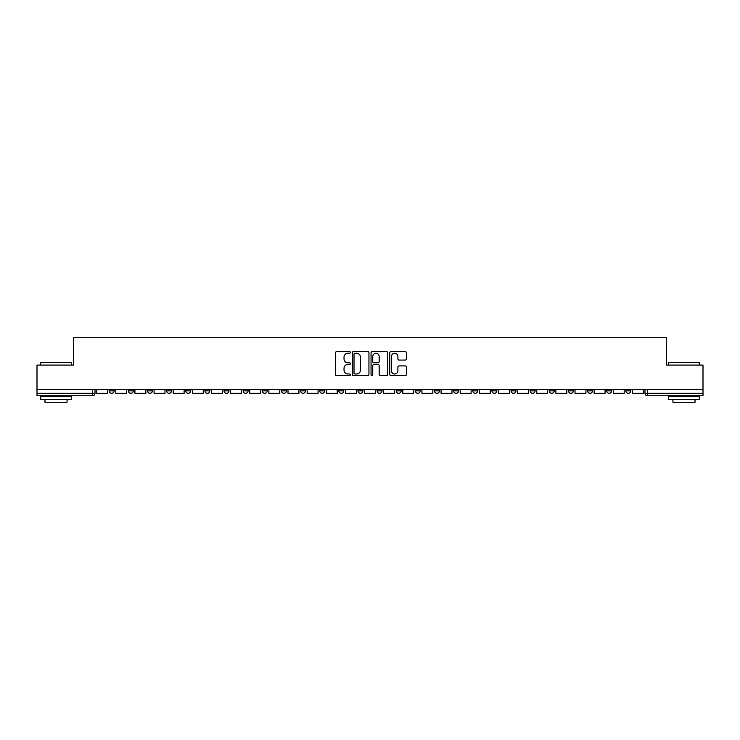 <?xml version="1.0" encoding="UTF-8"?>
<svg xmlns="http://www.w3.org/2000/svg" width="740" height="740" viewBox="0 0 740 740"><rect width="100%" height="100%" fill="white"/><g stroke="black" fill="none" stroke-linecap="round" stroke-linejoin="round"><path stroke-width="1.11" d="M350.381 352.425A0.842 0.842 0 0 0 349.53 351.583L336.746 351.583A1.203 1.203 0 0 0 335.535 352.786L335.535 374.459A1.203 1.203 0 0 0 336.746 375.661L349.53 375.661A0.842 0.842 0 0 0 350.381 374.819A0.842 0.842 0 0 0 349.53 373.978L347.874 373.978A3.848 3.848 0 0 1 344.026 370.12L344.026 368.317A3.848 3.848 0 0 1 347.874 364.469L349.53 364.469A0.842 0.842 0 0 0 350.381 363.618A0.842 0.842 0 0 0 349.53 362.776L347.874 362.776A3.848 3.848 0 0 1 344.026 358.928L344.026 357.124A3.848 3.848 0 0 1 347.874 353.267L349.53 353.267A0.842 0.842 0 0 0 350.381 352.425M625.855 389.499L625.855 390.85L630.758 390.85A2.451 2.451 0 0 1 628.306 393.301A2.451 2.451 0 0 1 625.855 390.85L625.855 389.499M606.717 389.499L606.717 390.85L611.629 390.85A2.451 2.451 0 0 1 609.168 393.301A2.451 2.451 0 0 1 606.717 390.85L606.717 389.499M491.915 389.499L491.915 390.85L496.818 390.85A2.451 2.451 0 0 1 494.366 393.301A2.451 2.451 0 0 1 491.915 390.85L491.915 389.499M472.786 389.499L472.786 390.85L477.688 390.85A2.451 2.451 0 0 1 475.237 393.301A2.451 2.451 0 0 1 472.786 390.85L472.786 389.499M453.648 389.499L453.648 390.85L458.55 390.85A2.451 2.451 0 0 1 456.099 393.301A2.451 2.451 0 0 1 453.648 390.85L453.648 389.499M415.381 389.499L415.381 390.85L420.283 390.85A2.451 2.451 0 0 1 417.832 393.301A2.451 2.451 0 0 1 415.381 390.85L415.381 389.499M377.113 390.85L377.113 389.499L377.113 390.85A2.451 2.451 0 0 0 379.565 393.301A2.451 2.451 0 0 1 377.113 390.85L382.016 390.85A2.451 2.451 0 0 1 379.565 393.301A2.451 2.451 0 0 0 382.016 390.85L382.016 389.499L382.016 390.85M357.984 390.85L357.984 389.499L357.984 390.85A2.451 2.451 0 0 0 360.436 393.301A2.451 2.451 0 0 1 357.984 390.85L362.887 390.85A2.451 2.451 0 0 1 360.436 393.301M338.846 390.85L338.846 389.499L338.846 390.85A2.451 2.451 0 0 0 341.297 393.301A2.451 2.451 0 0 1 338.846 390.85L343.749 390.85A2.451 2.451 0 0 1 341.297 393.301A2.451 2.451 0 0 0 343.749 390.85L343.749 389.499L343.749 390.85M319.717 389.499L319.717 390.85L324.62 390.85A2.451 2.451 0 0 1 322.168 393.301A2.451 2.451 0 0 1 319.717 390.85L319.717 389.499M300.579 389.499L300.579 390.85L305.481 390.85A2.451 2.451 0 0 1 303.03 393.301A2.451 2.451 0 0 1 300.579 390.85L300.579 389.499M281.45 389.499L281.45 390.85L286.352 390.85A2.451 2.451 0 0 1 283.901 393.301A2.451 2.451 0 0 1 281.45 390.85L281.45 389.499M262.312 390.85L262.312 389.499L262.312 390.85A2.451 2.451 0 0 0 264.763 393.301A2.451 2.451 0 0 1 262.312 390.85L267.214 390.85A2.451 2.451 0 0 1 264.763 393.301M224.044 390.85L224.044 389.499L224.044 390.85A2.451 2.451 0 0 0 226.496 393.301A2.451 2.451 0 0 1 224.044 390.85L228.947 390.85A2.451 2.451 0 0 1 226.496 393.301A2.451 2.451 0 0 0 228.947 390.85L228.947 389.499L228.947 390.85M204.906 390.85L204.906 389.499L204.906 390.85A2.451 2.451 0 0 0 207.367 393.301A2.451 2.451 0 0 1 204.906 390.85L209.818 390.85A2.451 2.451 0 0 1 207.367 393.301A2.451 2.451 0 0 0 209.818 390.85L209.818 389.499L209.818 390.85M185.777 390.85L185.777 389.499L185.777 390.85A2.451 2.451 0 0 0 188.228 393.301A2.451 2.451 0 0 1 185.777 390.85L190.679 390.85A2.451 2.451 0 0 1 188.228 393.301A2.451 2.451 0 0 0 190.679 390.85L190.679 389.499L190.679 390.85M166.639 390.85L166.639 389.499L166.639 390.85A2.451 2.451 0 0 0 169.099 393.301A2.451 2.451 0 0 1 166.639 390.85L171.551 390.85A2.451 2.451 0 0 1 169.099 393.301M147.51 390.85L147.51 389.499L147.51 390.85A2.451 2.451 0 0 0 149.961 393.301A2.451 2.451 0 0 1 147.51 390.85L152.412 390.85A2.451 2.451 0 0 1 149.961 393.301A2.451 2.451 0 0 0 152.412 390.85L152.412 389.499L152.412 390.85M128.371 390.85L128.371 389.499L128.371 390.85A2.451 2.451 0 0 0 130.832 393.301A2.451 2.451 0 0 1 128.371 390.85L133.283 390.85A2.451 2.451 0 0 1 130.832 393.301A2.451 2.451 0 0 0 133.283 390.85L133.283 389.499L133.283 390.85M405.187 360.075A1.203 1.203 0 0 0 406.389 358.863L406.389 352.786A1.203 1.203 0 0 0 405.187 351.583L390.979 351.583A1.203 1.203 0 0 0 389.776 352.786L389.776 374.459A1.203 1.203 0 0 0 390.979 375.661L405.187 375.661A1.203 1.203 0 0 0 406.389 374.459L406.389 367.114A1.203 1.203 0 0 0 405.187 365.911L399.101 365.911A1.203 1.203 0 0 0 397.898 367.114L397.898 370.759A3.219 3.219 0 0 1 394.679 373.978A3.219 3.219 0 0 1 391.46 370.759L391.46 356.486A3.219 3.219 0 0 1 394.679 353.267A3.219 3.219 0 0 1 397.898 356.486L397.898 358.863A1.203 1.203 0 0 0 399.101 360.075L405.187 360.075M37 389.499L37 365.098L73.547 365.098L73.547 337.745L666.453 337.745L666.453 365.098L703 365.098L703 389.499L37 389.499L37 393.301L95.016 393.301L95.016 389.499L95.016 393.301A2.451 2.451 0 0 1 92.565 395.761L37 395.761L37 393.301M368.946 352.786A1.203 1.203 0 0 0 367.743 351.583L353.535 351.583A1.203 1.203 0 0 0 352.332 352.786L352.332 374.459A1.203 1.203 0 0 0 353.535 375.661L367.743 375.661A1.203 1.203 0 0 0 368.946 374.459L368.946 352.786M372.257 351.583L386.465 351.583A1.203 1.203 0 0 1 387.668 352.786L387.668 374.459A1.203 1.203 0 0 1 386.465 375.661L380.388 375.661A1.203 1.203 0 0 1 379.176 374.459L379.176 365.671A1.203 1.203 0 0 0 377.974 364.469L373.94 364.469A1.203 1.203 0 0 0 372.738 365.671L372.738 374.819A0.842 0.842 0 0 1 371.896 375.661A0.842 0.842 0 0 1 371.055 374.819L371.055 352.786A1.203 1.203 0 0 1 372.257 351.583M644.984 389.499L644.984 393.301L703 393.301L703 395.761L647.435 395.761A2.451 2.451 0 0 1 644.984 393.301L644.984 389.499M703 389.499L703 393.301M630.758 389.499L630.758 390.85M611.629 389.499L611.629 390.85L611.629 389.499M592.49 389.499L592.49 390.85A2.451 2.451 0 0 1 590.039 393.301A2.451 2.451 0 0 1 587.588 390.85L592.49 390.85M587.588 389.499L587.588 390.85M573.361 389.499L573.361 390.85A2.451 2.451 0 0 1 570.901 393.301A2.451 2.451 0 0 1 568.449 390.85L573.361 390.85M568.449 389.499L568.449 390.85M554.223 389.499L554.223 390.85A2.451 2.451 0 0 1 551.772 393.301A2.451 2.451 0 0 1 549.321 390.85L554.223 390.85M549.321 389.499L549.321 390.85M535.094 389.499L535.094 390.85A2.451 2.451 0 0 1 532.634 393.301A2.451 2.451 0 0 1 530.182 390.85L535.094 390.85M530.182 389.499L530.182 390.85M515.956 389.499L515.956 390.85A2.451 2.451 0 0 1 513.505 393.301A2.451 2.451 0 0 1 511.053 390.85L515.956 390.85M511.053 389.499L511.053 390.85M496.818 389.499L496.818 390.85A2.451 2.451 0 0 1 494.366 393.301M477.688 389.499L477.688 390.85M458.55 390.85L458.55 389.499L458.55 390.85A2.451 2.451 0 0 1 456.099 393.301M439.421 389.499L439.421 390.85A2.451 2.451 0 0 1 436.97 393.301A2.451 2.451 0 0 1 434.519 390.85A2.451 2.451 0 0 0 436.97 393.301A2.451 2.451 0 0 0 439.421 390.85L434.519 390.85L434.519 389.499M420.283 390.85L420.283 389.499L420.283 390.85A2.451 2.451 0 0 1 417.832 393.301M401.154 389.499L401.154 390.85A2.451 2.451 0 0 1 398.703 393.301A2.451 2.451 0 0 1 396.252 390.85A2.451 2.451 0 0 0 398.703 393.301M396.252 389.499L396.252 390.85L401.154 390.85M362.887 389.499L362.887 390.85L362.887 389.499M324.62 390.85L324.62 389.499L324.62 390.85A2.451 2.451 0 0 1 322.168 393.301M305.481 390.85L305.481 389.499L305.481 390.85A2.451 2.451 0 0 1 303.03 393.301M286.352 390.85L286.352 389.499L286.352 390.85A2.451 2.451 0 0 1 283.901 393.301M267.214 389.499L267.214 390.85L267.214 389.499M248.085 390.85L248.085 389.499L248.085 390.85A2.451 2.451 0 0 1 245.634 393.301A2.451 2.451 0 0 1 243.183 390.85L248.085 390.85A2.451 2.451 0 0 1 245.634 393.301M243.183 389.499L243.183 390.85M171.551 389.499L171.551 390.85L171.551 389.499M114.145 389.499L114.145 390.85A2.451 2.451 0 0 1 111.694 393.301A2.451 2.451 0 0 1 109.243 390.85A2.451 2.451 0 0 0 111.694 393.301A2.451 2.451 0 0 0 114.145 390.85L114.145 389.499M109.243 389.499L109.243 390.85L114.145 390.85M92.565 389.499L92.565 395.761A2.451 2.451 0 0 0 95.016 393.301M354.858 353.267A0.842 0.842 0 0 0 354.016 354.108L354.016 373.136A0.842 0.842 0 0 0 354.858 373.978L356.606 373.978A3.848 3.848 0 0 0 360.463 370.12L360.463 357.124A3.848 3.848 0 0 0 356.606 353.267L354.858 353.267M379.176 356.55A3.219 3.219 0 0 0 375.957 353.332A3.219 3.219 0 0 0 372.738 356.55L372.738 361.573A1.203 1.203 0 0 0 373.94 362.776L377.974 362.776A1.203 1.203 0 0 0 379.176 361.573L379.176 356.55M107.587 389.499L107.587 393.301L96.672 393.301L96.672 389.499M126.716 389.499L126.716 393.301L115.801 393.301L115.801 389.499M145.854 389.499L145.854 393.301L134.939 393.301L134.939 389.499M164.983 389.499L164.983 393.301L154.068 393.301L154.068 389.499M184.121 389.499L184.121 393.301L173.206 393.301L173.206 389.499M203.25 389.499L203.25 393.301L192.335 393.301L192.335 389.499M40.681 362.397L71.345 362.397L40.681 362.397L40.681 365.098M71.345 399.434L40.681 399.434L40.681 396.372L71.345 396.372L71.345 399.434M67.053 399.434L67.053 402.255L44.974 402.255L44.974 399.434M668.655 362.397L699.318 362.397L668.655 362.397L668.655 365.098M699.318 399.434L668.655 399.434L668.655 396.372L699.318 396.372L699.318 399.434M695.027 399.434L695.027 402.255L672.947 402.255L672.947 399.434M222.388 389.499L222.388 393.301L211.474 393.301L211.474 389.499M241.518 389.499L241.518 393.301L230.603 393.301L230.603 389.499M260.656 389.499L260.656 393.301L249.741 393.301L249.741 389.499M279.794 389.499L279.794 393.301L268.87 393.301L268.87 389.499M298.923 389.499L298.923 393.301L288.008 393.301L288.008 389.499M318.061 389.499L318.061 393.301L307.137 393.301L307.137 389.499M337.19 389.499L337.19 393.301L326.275 393.301L326.275 389.499M356.329 389.499L356.329 393.301L345.404 393.301L345.404 389.499M375.457 389.499L375.457 393.301L364.543 393.301L364.543 389.499M394.596 389.499L394.596 393.301L383.671 393.301L383.671 389.499M413.725 389.499L413.725 393.301L402.81 393.301L402.81 389.499M432.863 389.499L432.863 393.301L421.939 393.301L421.939 389.499M451.992 389.499L451.992 393.301L441.077 393.301L441.077 389.499M471.13 389.499L471.13 393.301L460.206 393.301L460.206 389.499M490.259 389.499L490.259 393.301L479.344 393.301L479.344 389.499M509.398 389.499L509.398 393.301L498.483 393.301L498.483 389.499M528.527 389.499L528.527 393.301L517.612 393.301L517.612 389.499M547.665 389.499L547.665 393.301L536.75 393.301L536.75 389.499M566.794 389.499L566.794 393.301L555.879 393.301L555.879 389.499M585.932 389.499L585.932 393.301L575.017 393.301L575.017 389.499M605.061 389.499L605.061 393.301L594.146 393.301L594.146 389.499M624.199 389.499L624.199 393.301L613.284 393.301L613.284 389.499M643.328 389.499L643.328 393.301L632.413 393.301L632.413 389.499M647.435 389.499L647.435 395.761M71.345 365.098L71.345 362.397M64.352 396.372L64.352 395.761M47.675 396.372L47.675 395.761M699.318 365.098L699.318 362.397M692.326 396.372L692.326 395.761M675.648 396.372L675.648 395.761"/></g></svg>
